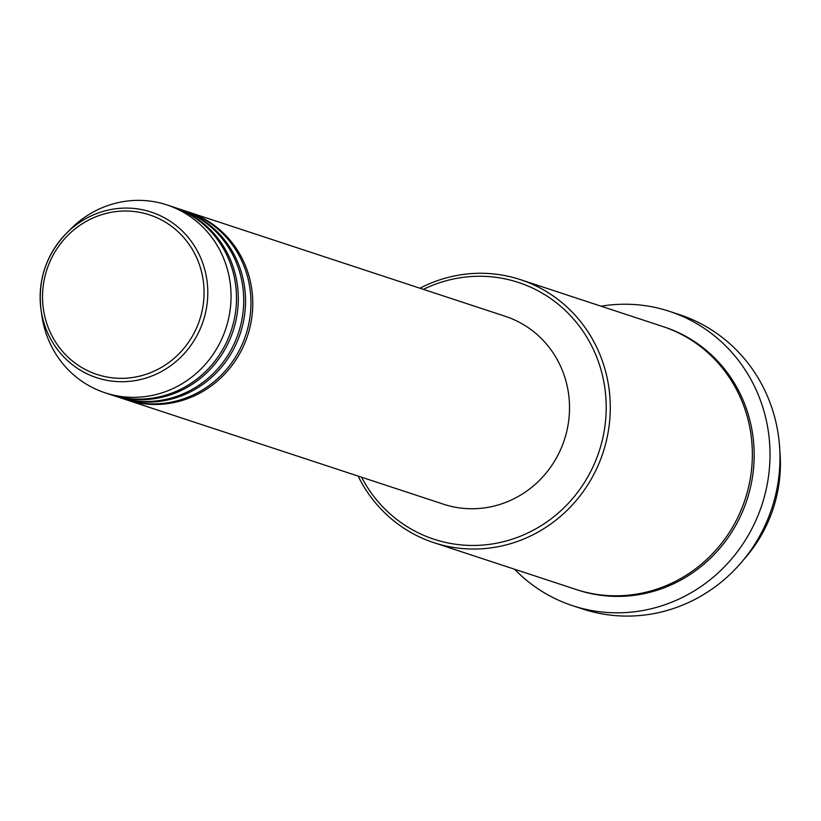 <?xml version="1.0" encoding="UTF-8"?>
<svg xmlns="http://www.w3.org/2000/svg" width="821" height="821" viewBox="0 0 821 821"><rect width="100%" height="100%" fill="white"/><g stroke="black" fill="none" stroke-linecap="round" stroke-linejoin="round"><path stroke-width="1.23" d="M187.701 211.767A98.889 94.672 108.2 0 1 188.604 212.064A98.889 94.672 108.2 0 1 252.765 305.125A98.889 94.672 108.2 0 1 185.525 399.386A98.889 94.672 108.2 0 1 126.762 399.93A98.889 94.672 108.2 0 1 125.859 399.632M180.456 209.386A98.889 94.672 108.2 0 1 181.369 209.683L186.798 211.469A98.889 94.672 108.2 0 1 250.949 304.529A98.889 94.672 108.2 0 1 183.719 398.79A98.889 94.672 108.2 0 1 124.956 399.334L119.527 397.549A98.889 94.672 108.2 0 1 118.624 397.241M181.369 209.683A98.889 94.672 108.2 0 1 245.52 302.744A98.889 94.672 108.2 0 1 178.29 397.005A98.889 94.672 108.2 0 1 119.527 397.549M173.221 207.005A98.889 94.672 108.2 0 1 174.124 207.303L179.553 209.088A98.889 94.672 108.2 0 1 243.714 302.138A98.889 94.672 108.2 0 1 176.474 396.41A98.889 94.672 108.2 0 1 117.721 396.954L112.282 395.168A98.889 94.672 108.2 0 1 111.379 394.86M174.124 207.303A98.889 94.672 108.2 0 1 238.285 300.353A98.889 94.672 108.2 0 1 171.045 394.624A98.889 94.672 108.2 0 1 112.282 395.168M166.889 204.911L172.318 206.697A98.889 94.672 108.2 0 1 236.479 299.757A98.889 94.672 108.2 0 1 169.239 394.029A98.889 94.672 108.2 0 1 110.476 394.573L105.047 392.777A98.889 94.672 108.2 0 1 41.912 315.869L41.05 309.897A87.18 83.455 108.2 0 1 66.173 233.575A87.18 83.455 108.2 0 1 99.423 212.567A87.18 83.455 108.2 0 1 204.121 267.338A87.18 83.455 108.2 0 1 148.509 377.229A87.18 83.455 108.2 0 1 41.05 309.897C37.561 280.556 45.935 255.115 66.173 233.575L70.411 229.295A98.889 94.672 108.2 0 1 108.126 205.455A98.889 94.672 108.2 0 1 166.889 204.911A98.889 94.672 108.2 0 1 231.04 297.972A98.889 94.672 108.2 0 1 163.81 392.243A98.889 94.672 108.2 0 1 105.047 392.777M361.558 477.217A135.147 129.379 -71.8 0 0 514.295 538.494A135.147 129.379 -71.8 0 0 600.51 368.126A135.147 129.379 -71.8 0 0 438.188 283.224A135.147 129.379 -71.8 0 0 423.39 289.351M419.962 288.222A138.451 132.54 108.2 0 1 438.168 280.402A138.451 132.54 108.2 0 1 520.432 279.643A138.451 132.54 108.2 0 1 610.26 409.925A138.451 132.54 108.2 0 1 516.122 541.901A138.451 132.54 108.2 0 1 433.857 542.66A138.451 132.54 108.2 0 1 358.12 476.088M572.596 605.682L582.551 608.956A154.933 148.314 -71.8 0 0 674.616 608.115A154.933 148.314 -71.8 0 0 779.95 460.427A154.933 148.314 -71.8 0 0 679.439 314.638L669.484 311.354A154.933 148.314 108.2 0 1 769.995 457.143A154.933 148.314 108.2 0 1 664.661 604.831A154.933 148.314 108.2 0 1 572.596 605.682A154.933 148.314 108.2 0 1 514.521 569.21M520.432 279.643L662.516 326.419A138.451 132.54 108.2 0 1 752.344 456.702A138.451 132.54 108.2 0 1 658.206 588.667A138.451 132.54 108.2 0 1 575.942 589.427L433.857 542.66M188.604 212.064L505.356 316.331A98.889 94.672 108.2 0 1 569.507 409.381A98.889 94.672 108.2 0 1 502.278 503.653A98.889 94.672 108.2 0 1 443.514 504.197L126.762 399.93M743.929 559.368A138.451 132.54 -71.8 0 0 779.796 450.38M601.095 306.202A154.933 148.314 108.2 0 1 669.484 311.354M99.649 215.348A83.999 80.407 -71.8 0 0 46.068 321.237A83.999 80.407 -71.8 0 0 146.949 374.007A83.999 80.407 -71.8 0 0 200.529 268.118A83.999 80.407 -71.8 0 0 99.649 215.348M663.419 326.717A138.451 132.54 108.2 0 1 754.16 456.794A138.451 132.54 108.2 0 1 660.022 589.273A138.451 132.54 108.2 0 1 576.845 589.724"/></g></svg>
